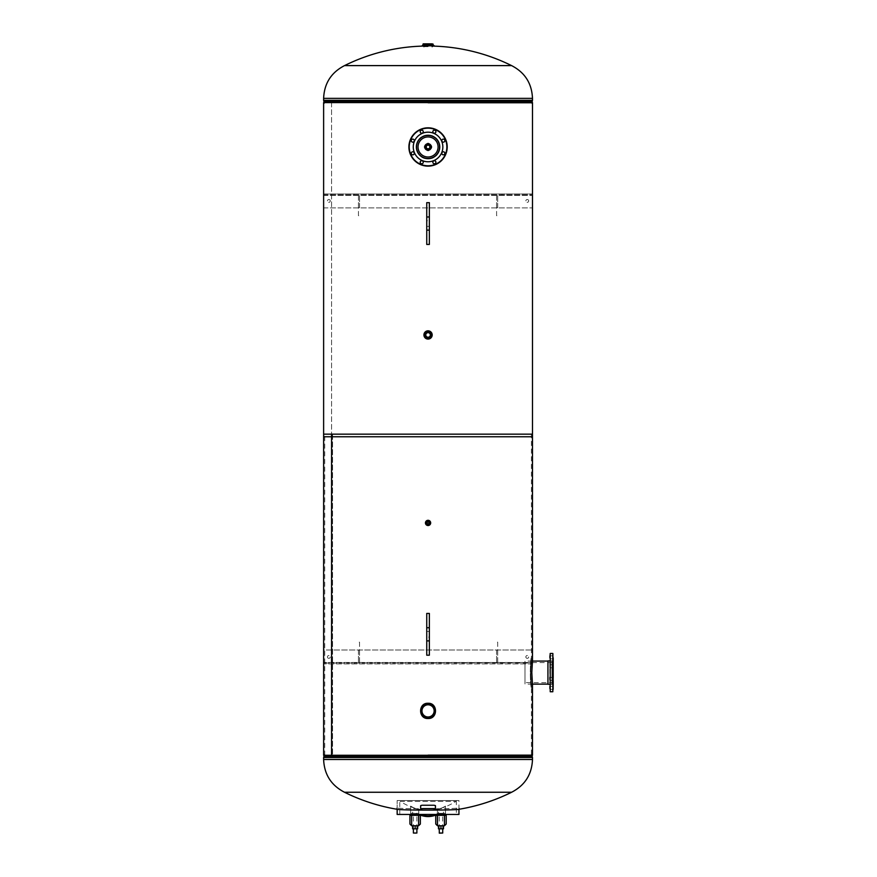 <?xml version="1.0" encoding="UTF-8"?>
<svg xmlns="http://www.w3.org/2000/svg" width="877" height="877" viewBox="0 0 877 877"><rect width="100%" height="100%" fill="white"/><g stroke="black" fill="none" stroke-linecap="round" stroke-linejoin="round"><path stroke-width="0.66" stroke-dasharray="4.38 3.29" d="M530.728 672.604L531.396 660.852L530.728 672.604L531.396 684.356L530.728 672.604L531.813 672.604L532.482 660.852L531.396 660.852L531.396 434.159L324.72 434.159L531.396 434.159M323.624 755.272L532.482 755.272M323.624 434.159L532.482 434.159M531.396 755.272L324.72 755.272L531.396 755.272L531.396 684.356L532.482 684.356L531.813 672.604M428.053 524.665C430.333 523.503 430.333 522.341 428.053 521.168C425.783 522.341 425.783 523.503 428.053 524.665C430.311 523.503 430.311 522.341 428.053 521.168C425.805 522.33 425.805 523.503 428.053 524.665M332.58 434.159L332.58 755.272L332.58 434.159L331.572 434.159M324.72 755.272L324.72 434.159M428.053 331.67C423.788 333.863 423.788 336.044 428.053 338.226C432.317 336.044 432.317 333.852 428.053 331.67M428.064 135.222C412.76 134.433 412.76 159.504 428.053 158.726C443.323 159.537 443.389 134.455 428.064 135.222M323.624 436.768L331.572 436.768L331.572 102.587L532.482 102.587M323.624 102.587L531.232 102.587L324.874 102.587L332.58 102.587L331.572 102.587L331.583 436.768L532.482 436.768M428.053 46.021A187.974 187.974 0 0 1 432.186 46.075M344.518 65.611L511.598 65.611M428.053 103.069L531.824 103.069L428.053 103.069M396.821 809.23L396.821 807.903L396.821 809.23C399.309 810.414 456.698 810.414 459.296 809.23L459.296 807.903C456.731 809.109 399.221 809.087 396.821 807.903C399.331 809.098 456.906 809.087 459.296 807.903L459.296 809.23M428.053 754.801L531.824 754.801L428.053 754.801M456.336 814.448L399.769 814.448L456.336 814.448L456.336 800.526L399.769 800.526L456.336 800.526M399.769 814.448L399.769 800.526M458.956 809.252L458.956 800.526L397.16 800.526L458.956 800.526M397.16 814.448L458.956 814.448M400.208 801.403L455.908 801.403L400.208 801.403C418.778 813.056 437.338 813.056 455.908 801.403M410.655 814.448L410.655 806.116A34.039 34.039 0 0 0 418.702 809.592L418.702 813.352L418.702 809.592A34.039 34.039 0 0 1 410.655 806.116L410.655 813.352L418.702 813.352L410.655 813.352L410.655 806.116A34.039 34.039 0 0 0 418.702 809.592L418.778 813.648L418.702 809.592A34.039 34.039 0 0 1 410.655 806.116L410.655 814.656L410.655 813.352L410.655 814.656L419.074 814.656L410.798 814.656M436.669 814.7A20.884 20.884 0 0 0 437.217 814.437L441.471 813.352L437.217 814.437A20.884 20.884 0 0 1 418.899 814.437L414.646 813.352L418.899 814.437A20.884 20.884 0 0 0 419.447 814.7M436.582 814.744A20.884 20.884 0 0 1 435.759 815.084M420.357 824.029L420.357 815.084A20.884 20.884 0 0 1 419.535 814.744A1.743 0.822 0 0 0 420.127 814.448L420.127 814.448M419.601 814.766L418.899 814.437M445.319 814.656L437.042 814.656L441.471 813.352L437.042 814.656L445.461 814.656L445.461 806.116A34.039 34.039 0 0 1 437.415 809.592A34.039 34.039 0 0 0 445.461 806.116A34.039 34.039 0 0 1 437.415 809.592L437.338 813.648L437.415 809.592A34.039 34.039 0 0 0 445.461 806.116L445.461 814.448M435.584 814.448A20.237 20.237 0 0 0 437.338 813.648A20.237 20.237 0 0 1 418.778 813.648A20.237 20.237 0 0 0 420.532 814.448M440.978 814.656L445.461 814.656L440.978 814.656C438.456 814.656 438.456 814.656 440.978 814.656M445.461 806.116L445.461 813.352L437.415 813.352L445.461 813.352L441.471 813.352L445.461 813.352L445.461 806.116M414.646 813.352L419.074 814.656L414.646 813.352L410.655 813.352L414.646 813.352M410.655 814.656L415.139 814.656C417.649 814.656 417.649 814.656 415.139 814.656L410.655 814.656M409.921 814.448L409.921 815.687C409.921 818.658 409.921 818.658 409.921 815.687L409.921 824.029M411.653 815.325L418.614 815.325L410.743 815.325L411.653 815.325L411.653 825.761M417.101 825.761L412.618 825.761L417.101 825.761M418.614 815.325L419.535 815.325L418.614 815.325L418.614 825.761M410.787 814.448L419.491 814.448L410.885 814.777A1.743 0.822 0 0 1 410.151 814.448M419.491 814.448L419.535 815.325L410.743 815.325L410.885 814.777M435.759 814.448L435.759 815.687C435.759 818.658 435.759 818.658 435.759 815.687L435.759 824.029M437.491 825.761L437.491 815.325L444.453 815.325L436.582 815.325L445.373 815.325L444.453 815.325L445.373 815.325L445.33 814.448L436.625 814.448L445.33 814.448M442.929 825.761L438.456 825.761L442.929 825.761M446.196 824.029L446.196 814.448M436.625 814.448L436.724 814.777A1.743 0.822 0 0 1 435.99 814.448M436.582 815.325L436.724 814.777M416.882 833.04L413.396 833.04M415.139 814.009L416.882 814.009L415.139 814.009M412.639 812.047L412.639 814.009L412.639 812.047M442.721 828.831L442.721 814.009L439.234 814.009L442.721 814.009M439.234 828.831L439.234 814.009M438.478 812.047L438.478 814.009L443.477 814.009L438.478 814.009L438.478 812.047M443.477 812.047L443.477 814.009L443.477 812.047M439.344 833.15L442.611 833.15M412.618 825.761L412.618 828.831L417.66 828.831L417.66 825.761M415.117 828.831L415.117 825.761M438.456 825.761L438.456 828.831L443.499 828.831L443.499 825.761M442.479 828.831L439.465 828.831L442.479 828.831M440.999 828.831L440.999 825.761M435.387 129.281A19.141 19.141 0 0 0 410.37 139.651A19.141 19.141 0 0 0 420.73 164.668A19.141 19.141 0 0 0 445.746 154.297A19.141 19.141 0 0 0 435.387 129.281A19.141 19.141 0 0 0 410.37 139.651A19.141 19.141 0 0 0 420.73 164.668M420.85 164.361A18.823 18.823 0 0 1 410.666 139.772A18.823 18.823 0 0 1 435.255 129.588A18.823 18.823 0 0 1 445.439 154.177A18.823 18.823 0 0 1 420.85 164.361M434.97 160.842A1.524 1.524 0 0 1 435.792 162.837A1.524 1.524 0 0 1 433.797 163.659A1.524 1.524 0 0 1 432.975 161.664A1.524 1.524 0 0 1 434.97 160.842M443.915 151.896A1.524 1.524 0 0 1 444.738 153.881A1.524 1.524 0 0 1 442.753 154.714A1.524 1.524 0 0 1 441.931 152.719A1.524 1.524 0 0 1 443.915 151.896M443.915 139.235A1.524 1.524 0 0 1 444.738 141.23A1.524 1.524 0 0 1 442.753 142.052A1.524 1.524 0 0 1 441.931 140.068A1.524 1.524 0 0 1 443.915 139.235M434.97 130.289A1.524 1.524 0 0 1 435.792 132.284A1.524 1.524 0 0 1 433.797 133.107A1.524 1.524 0 0 1 432.975 131.111A1.524 1.524 0 0 1 434.97 130.289M422.308 130.289A1.524 1.524 0 0 1 423.142 132.284A1.524 1.524 0 0 1 421.146 133.107A1.524 1.524 0 0 1 420.324 131.111A1.524 1.524 0 0 1 422.308 130.289M413.363 139.235A1.524 1.524 0 0 1 414.185 141.23A1.524 1.524 0 0 1 412.201 142.052A1.524 1.524 0 0 1 411.379 140.068A1.524 1.524 0 0 1 413.363 139.235M413.363 151.896A1.524 1.524 0 0 1 414.185 153.881A1.524 1.524 0 0 1 412.201 154.714A1.524 1.524 0 0 1 411.379 152.719A1.524 1.524 0 0 1 413.363 151.896M422.308 160.842A1.524 1.524 0 0 1 423.142 162.837A1.524 1.524 0 0 1 421.146 163.659A1.524 1.524 0 0 1 420.324 161.664A1.524 1.524 0 0 1 422.308 160.842M422.396 160.644A14.799 14.799 0 0 1 414.393 141.318A14.799 14.799 0 0 1 433.72 133.304A14.799 14.799 0 0 1 441.723 152.631A14.799 14.799 0 0 1 422.396 160.644M423.58 157.783A11.697 11.697 0 0 0 438.862 151.447A11.697 11.697 0 0 0 432.536 136.165A11.697 11.697 0 0 0 417.255 142.502A11.697 11.697 0 0 0 423.58 157.783M549.89 686.351L553.157 686.351L549.89 686.351L549.89 689.399L549.89 686.351L549.89 689.399L553.157 689.399L553.157 653.782M549.89 653.782L549.89 691.427M553.157 689.399L549.89 689.399L549.89 688.467M553.157 679.511L553.157 677.406L553.157 680.453L549.89 680.453L549.89 677.406L549.89 679.511M553.157 666.86L553.157 664.755L553.157 666.86M549.89 665.698L549.89 667.803L549.89 665.698M553.157 657.914L553.157 655.799L553.157 657.914M549.89 655.799L553.157 655.799L549.89 655.799L549.89 657.914M549.89 677.406L553.157 677.406L549.89 677.406L549.89 680.453L553.157 680.453M553.376 657.805L553.376 687.393M553.157 678.261L553.157 657.805L553.157 678.261M553.376 677.077L553.376 660.907L553.376 677.077M547.939 684.301L547.939 660.907M428.053 135.442A11.533 11.533 0 0 0 416.531 146.974A11.533 11.533 0 0 0 428.053 158.507A11.533 11.533 0 0 0 439.585 146.974A11.533 11.533 0 0 0 428.053 135.442M428.053 157.005A10.031 10.031 0 0 0 438.083 146.974A10.031 10.031 0 0 0 428.053 136.944A10.031 10.031 0 0 0 418.033 146.974A10.031 10.031 0 0 0 428.053 157.005M551.962 684.137L551.962 661.072L551.962 684.137L547.939 684.137M551.962 661.072L547.939 661.072M532.46 661.072L524.983 661.072L524.983 684.137L524.983 661.072M532.46 684.137L524.983 684.137M551.962 682.635L551.962 662.573L551.962 682.635L524.983 682.635L524.983 662.573L524.983 682.635M551.962 662.573L524.983 662.573M531.396 660.962C530.684 660.228 530.684 684.992 531.396 684.246C530.684 685.003 530.673 660.228 531.396 660.962L531.396 657.597M531.298 687.612C529.993 684.181 529.993 661.039 531.298 657.597C529.993 661.028 529.993 684.17 531.298 687.612L531.298 687.612M428.053 716.98A6.095 6.095 0 0 0 434.148 710.896A6.095 6.095 0 0 0 428.053 704.801A6.095 6.095 0 0 0 421.969 710.896A6.095 6.095 0 0 0 428.053 716.98M428.053 718.296A7.4 7.4 0 0 1 420.664 710.896A7.4 7.4 0 0 1 428.053 703.497A7.4 7.4 0 0 1 435.452 710.896A7.4 7.4 0 0 1 428.053 718.296M421.969 45.703L434.148 45.703M421.969 45.977L434.148 45.977M422.188 45.703L433.929 45.703M428.053 43.85L423.92 43.85L428.053 43.85L423.92 43.85L423.92 45.703L432.186 45.703L432.186 43.85M428.053 46.678L423.92 46.678L428.053 46.678M428.053 330.815C433.391 333.567 433.391 336.329 428.053 339.081C422.725 336.329 422.725 333.578 428.053 330.815M428.053 332.657A2.291 2.291 0 0 0 425.773 334.948A2.291 2.291 0 0 0 428.053 337.239A2.291 2.291 0 0 0 430.344 334.948A2.291 2.291 0 0 0 428.053 332.657M428.053 143.379A3.596 3.596 0 0 0 424.468 146.974A3.596 3.596 0 0 0 428.053 150.57A3.596 3.596 0 0 0 431.648 146.974A3.596 3.596 0 0 0 428.053 143.379A3.574 3.574 0 0 1 431.637 146.974A3.574 3.574 0 0 1 428.053 150.548A3.574 3.574 0 0 1 424.479 146.974A3.574 3.574 0 0 1 428.053 143.4M428.053 521.979A0.943 0.943 0 0 0 427.121 522.922A0.943 0.943 0 0 0 428.053 523.865A0.943 0.943 0 0 0 428.996 522.922A0.943 0.943 0 0 0 428.053 521.979M428.053 520.313A2.609 2.609 0 0 1 430.673 522.922A2.609 2.609 0 0 1 428.053 525.531A2.609 2.609 0 0 1 425.444 522.922A2.609 2.609 0 0 1 428.053 520.313M429.357 637.14L429.357 631.484L429.357 637.14L426.748 637.14L426.748 631.484L426.748 637.14M429.357 631.484L426.748 631.484M429.357 613.429L426.748 613.429L426.748 655.196L429.357 655.196L429.357 613.429M525.849 656.939A1.414 1.414 0 0 0 527.263 658.353A1.414 1.414 0 0 0 528.678 656.939A1.414 1.414 0 0 0 527.263 655.525A1.414 1.414 0 0 0 525.849 656.939A1.414 1.414 0 0 0 527.263 658.353A1.414 1.414 0 0 0 528.678 656.939A1.414 1.414 0 0 0 527.263 655.525A1.414 1.414 0 0 0 525.849 656.939M327.439 656.939A1.414 1.414 0 0 0 328.853 658.353A1.414 1.414 0 0 0 330.267 656.939A1.414 1.414 0 0 0 328.853 655.525A1.414 1.414 0 0 0 327.439 656.939A1.414 1.414 0 0 0 328.853 658.353A1.414 1.414 0 0 0 330.267 656.939A1.414 1.414 0 0 0 328.853 655.525A1.414 1.414 0 0 0 327.439 656.939M323.624 663.034L532.482 663.034L532.482 663.9L532.482 662.486L323.624 663.034L323.624 663.9L323.624 649.978L532.482 649.978L323.624 649.978M532.482 663.9L323.624 663.9L532.482 663.9L532.482 663.034M532.482 661.072L532.482 649.978M502.028 663.034L502.028 663.9M354.089 663.034L354.089 663.9M496.59 650.197L496.59 663.034L496.59 650.197L497.676 650.197L497.676 642.139L496.59 642.139M497.676 642.139L497.676 663.034L496.59 663.034M497.676 663.034L497.676 650.197M358.441 650.197L358.441 663.034L358.441 650.197L359.526 650.197L359.526 642.139L358.441 642.139M359.526 642.139L359.526 663.034L358.441 663.034M359.526 663.034L359.526 650.197M426.748 220.73L426.748 226.387L426.748 220.73L429.357 220.73L429.357 226.387L429.357 220.73M426.748 226.387L429.357 226.387M426.748 244.442L429.357 244.442L429.357 202.675L426.748 202.675L426.748 244.442M435.452 808.594L422.254 808.594M420.664 808.594L420.664 805.437M330.267 200.932A1.414 1.414 0 0 0 328.853 199.517A1.414 1.414 0 0 0 327.439 200.932A1.414 1.414 0 0 0 328.853 202.346A1.414 1.414 0 0 0 330.267 200.932A1.414 1.414 0 0 0 328.853 199.517A1.414 1.414 0 0 0 327.439 200.932A1.414 1.414 0 0 0 328.853 202.346A1.414 1.414 0 0 0 330.267 200.932M528.678 200.932A1.414 1.414 0 0 0 527.263 199.517A1.414 1.414 0 0 0 525.849 200.932A1.414 1.414 0 0 0 527.263 202.346A1.414 1.414 0 0 0 528.678 200.932A1.414 1.414 0 0 0 527.263 199.517A1.414 1.414 0 0 0 525.849 200.932A1.414 1.414 0 0 0 527.263 202.346A1.414 1.414 0 0 0 528.678 200.932M323.624 207.893L532.482 207.893L323.624 207.893L323.624 195.385L323.624 207.893M323.624 194.837L532.482 194.837L323.624 194.837L323.624 193.97L323.624 195.385L323.624 193.97L532.482 193.97L532.482 207.893M532.482 194.837L532.482 193.97L323.624 193.97M354.089 194.837L354.089 193.97M502.028 194.837L502.028 193.97M359.526 207.674L359.526 194.837L359.526 207.674L358.441 207.674L358.441 215.72L359.526 215.72M358.441 215.72L358.441 194.837L359.526 194.837M358.441 194.837L358.441 207.674M497.676 207.674L497.676 194.837L497.676 207.674L496.59 207.674L496.59 215.72L497.676 215.72M496.59 215.72L496.59 194.837L497.676 194.837M496.59 194.837L496.59 207.674M323.624 98.367L532.482 98.367M532.482 100.329L323.624 100.329M531.824 103.069L532.164 101.666L323.953 101.666L324.293 103.069M532.482 759.504L323.624 759.504M323.624 757.542L532.482 757.542M324.293 754.801L323.953 756.204L532.164 756.204L531.824 754.801M397.16 809.252L397.16 800.526L397.16 809.252M444.453 815.325L444.453 825.761M442.721 833.04L439.234 833.04M552.828 653.453L552.828 691.745M550.219 691.745L550.219 653.453M423.054 44.826L433.063 44.826M423.054 44.058L433.063 44.058M532.482 662.486L323.624 662.486L532.482 662.486M323.624 195.385L532.482 195.385L323.624 195.385M416.882 828.831L416.882 814.009M413.396 828.831L413.396 814.009M549.89 667.803L553.157 667.803L549.89 667.803M549.89 658.846L553.157 658.846L549.89 658.846M549.89 684.301L553.376 684.301M549.89 660.907L553.376 660.907M549.89 664.755L553.157 664.755L549.89 664.755M531.396 687.612L531.396 684.246"/><path stroke-width="1.32" d="M532.482 660.852L531.813 672.604L532.482 684.356L532.482 755.272L331.572 755.272L331.572 434.159L323.624 434.159L323.624 755.272L331.572 755.272L331.572 434.159L532.482 434.159L532.482 660.852M428.053 718.504C437.974 719.019 437.974 702.773 428.064 703.277C418.165 702.751 418.121 719.008 428.053 718.504C437.886 718.976 437.875 702.817 428.064 703.277C418.252 702.795 418.208 718.965 428.053 718.504M532.482 436.768L323.624 436.768L323.624 102.587L532.482 102.587L532.482 436.768M428.053 149.66C424.567 147.862 424.567 146.075 428.053 144.288C431.55 146.075 431.55 147.873 428.053 149.66M432.186 46.075A187.974 187.974 0 0 1 511.598 65.611L344.518 65.611C331.21 72.484 324.249 83.403 323.624 98.367L323.624 100.329L532.482 100.329L532.482 98.367L323.624 98.367M428.053 46.021A187.974 187.974 0 0 0 344.518 65.611M459.099 809.241L459.296 809.23A187.974 187.974 0 0 0 511.598 792.26L428.053 792.26L511.598 792.26C524.906 785.386 531.868 774.468 532.482 759.504L532.482 757.542L323.624 757.542L323.953 756.204L532.164 756.204L532.482 757.542M459.296 809.23L459.296 809.23C456.829 810.414 399.265 810.414 396.821 809.23A187.974 187.974 0 0 1 344.518 792.26L428.053 792.26L344.518 792.26C331.21 785.386 324.249 774.468 323.624 759.504L532.482 759.504M397.16 814.448L397.16 809.252L397.16 814.448L458.956 814.448L458.956 809.252M437.217 814.437L436.516 814.766L437.217 814.437M435.759 815.084A20.884 20.884 0 0 1 420.357 815.084L420.357 815.687C420.357 818.658 420.357 818.658 420.357 815.687L420.357 824.029L418.614 825.761L418.614 815.325M410.787 814.448L410.743 815.325L419.535 815.325L419.392 814.777A1.743 0.822 0 0 0 419.535 814.744A20.884 20.884 0 0 1 419.447 814.7M419.601 814.766L418.899 814.437M420.532 814.448A20.237 20.237 0 0 0 435.584 814.448M411.653 815.325L411.653 825.761L409.921 824.029L409.921 814.448M417.101 825.761L413.341 825.75M420.127 814.448A1.743 0.822 0 0 1 419.392 814.777L419.491 814.448M410.151 814.448A1.743 0.822 0 0 0 410.885 814.777M436.625 814.448L436.582 815.325L437.491 815.325L437.491 825.761L435.759 824.029L435.759 814.448M442.929 825.761L439.169 825.75M436.582 815.325L445.373 815.325L445.33 814.448M446.196 814.448L446.196 824.029L444.453 825.761L444.453 815.325M446.196 815.687C446.196 818.658 446.196 818.658 446.196 815.687M445.231 814.777A1.743 0.822 0 0 0 445.965 814.448A1.743 0.822 0 0 1 445.231 814.777M435.99 814.448A1.743 0.822 0 0 0 436.724 814.777M415.139 833.15C417.233 833.15 417.233 833.15 415.139 833.15C413.045 833.15 413.045 833.15 415.139 833.15M413.396 828.831L413.396 833.04L416.882 833.04L416.882 828.831M439.234 828.831L439.344 833.15L442.721 833.04L442.721 828.831M418.614 825.761L417.66 825.761L417.66 828.831L415.161 828.831L415.161 825.761L411.653 825.761M415.161 828.831L412.618 828.831L412.618 825.761M417.66 825.761L415.161 825.761M444.453 825.761L443.499 825.761L443.499 828.831L438.456 828.831L438.456 825.761L437.491 825.761M443.499 825.761L438.456 825.761M440.956 828.831L440.956 825.761M420.73 164.668A19.141 19.141 0 0 1 410.37 139.651A19.141 19.141 0 0 1 435.387 129.281A19.141 19.141 0 0 1 445.746 154.297A19.141 19.141 0 0 1 420.73 164.668A19.141 19.141 0 0 0 445.746 154.297A19.141 19.141 0 0 0 435.387 129.281M433.797 163.659A1.524 1.524 0 0 0 435.792 162.837A1.524 1.524 0 0 0 434.97 160.842A1.524 1.524 0 0 0 432.975 161.664A1.524 1.524 0 0 0 433.797 163.659M442.753 154.714A1.524 1.524 0 0 0 444.738 153.881A1.524 1.524 0 0 0 443.915 151.896A1.524 1.524 0 0 0 441.931 152.719A1.524 1.524 0 0 0 442.753 154.714M442.753 142.052A1.524 1.524 0 0 0 444.738 141.23A1.524 1.524 0 0 0 443.915 139.235A1.524 1.524 0 0 0 441.931 140.068A1.524 1.524 0 0 0 442.753 142.052M433.797 133.107A1.524 1.524 0 0 0 435.792 132.284A1.524 1.524 0 0 0 434.97 130.289A1.524 1.524 0 0 0 432.975 131.111A1.524 1.524 0 0 0 433.797 133.107M421.146 133.107A1.524 1.524 0 0 0 423.142 132.284A1.524 1.524 0 0 0 422.308 130.289A1.524 1.524 0 0 0 420.324 131.111A1.524 1.524 0 0 0 421.146 133.107M412.201 142.052A1.524 1.524 0 0 0 414.185 141.23A1.524 1.524 0 0 0 413.363 139.235A1.524 1.524 0 0 0 411.379 140.068A1.524 1.524 0 0 0 412.201 142.052M412.201 154.714A1.524 1.524 0 0 0 414.185 153.881A1.524 1.524 0 0 0 413.363 151.896A1.524 1.524 0 0 0 411.379 152.719A1.524 1.524 0 0 0 412.201 154.714M421.146 163.659A1.524 1.524 0 0 0 423.142 162.837A1.524 1.524 0 0 0 422.308 160.842A1.524 1.524 0 0 0 420.324 161.664A1.524 1.524 0 0 0 421.146 163.659M422.396 160.644A14.799 14.799 0 0 1 414.393 141.318A14.799 14.799 0 0 1 433.72 133.304A14.799 14.799 0 0 1 441.723 152.631A14.799 14.799 0 0 1 422.396 160.644M423.58 157.783A11.697 11.697 0 0 0 438.862 151.447A11.697 11.697 0 0 0 432.536 136.165A11.697 11.697 0 0 0 417.255 142.502A11.697 11.697 0 0 0 423.58 157.783M552.828 653.453L550.219 653.453L550.219 691.745L552.828 691.745L552.828 653.453L553.157 689.399M550.219 691.745L550.219 653.453M553.157 679.511L553.157 680.453M553.157 687.393L553.157 657.805M549.89 660.907L547.939 660.907L547.939 684.301L549.89 684.301M549.89 679.511L549.89 677.406M549.89 657.914L549.89 655.799M549.89 688.467L549.89 686.351M428.053 135.442A11.533 11.533 0 0 0 416.531 146.974A11.533 11.533 0 0 0 428.053 158.507A11.533 11.533 0 0 0 439.585 146.974A11.533 11.533 0 0 0 428.053 135.442M428.053 157.005A10.031 10.031 0 0 0 438.083 146.974A10.031 10.031 0 0 0 428.053 136.944A10.031 10.031 0 0 0 418.033 146.974A10.031 10.031 0 0 0 428.053 157.005M547.939 661.072L532.46 661.072M547.939 684.137L532.46 684.137M428.053 716.98A6.095 6.095 0 0 0 434.148 710.896A6.095 6.095 0 0 0 428.053 704.801A6.095 6.095 0 0 0 421.969 710.896A6.095 6.095 0 0 0 428.053 716.98M428.053 718.296A7.4 7.4 0 0 1 420.664 710.896A7.4 7.4 0 0 1 428.053 703.497A7.4 7.4 0 0 1 435.452 710.896A7.4 7.4 0 0 1 428.053 718.296M434.148 45.703L421.969 45.977L434.148 45.703M432.186 45.703L422.188 45.703L423.054 44.826L433.063 44.826L433.929 45.703L423.92 45.703M432.186 43.85L428.053 43.85L432.186 43.85M428.053 43.85L423.92 43.85M428.053 330.815A4.133 4.133 0 0 1 432.186 334.948A4.133 4.133 0 0 1 428.053 339.081A4.133 4.133 0 0 1 423.92 334.948A4.133 4.133 0 0 1 428.053 330.815A4.133 4.133 0 0 1 432.186 334.948A4.133 4.133 0 0 1 428.053 339.081A4.122 4.122 0 0 0 432.175 334.948A4.122 4.122 0 0 0 428.053 330.826A4.122 4.122 0 0 0 423.931 334.948A4.122 4.122 0 0 0 428.053 339.07M428.053 337.239A2.291 2.291 0 0 1 425.773 334.948A2.291 2.291 0 0 1 428.053 332.657A2.291 2.291 0 0 1 430.344 334.948A2.291 2.291 0 0 1 428.053 337.239M428.053 143.379C423.427 145.779 423.427 148.169 428.053 150.57C432.69 148.169 432.69 145.779 428.053 143.379M428.053 145.143A1.831 1.831 0 0 1 429.883 146.974A1.831 1.831 0 0 1 428.053 148.805A1.831 1.831 0 0 0 429.883 146.974A1.831 1.831 0 0 0 428.053 145.143A1.831 1.831 0 0 0 426.233 146.974A1.831 1.831 0 0 0 428.053 148.805A1.831 1.831 0 0 1 426.233 146.974A1.831 1.831 0 0 1 428.053 145.143M428.053 521.979A0.943 0.943 0 0 0 427.121 522.922A0.943 0.943 0 0 0 428.053 523.865A0.943 0.943 0 0 0 428.996 522.922A0.943 0.943 0 0 0 428.053 521.979M428.053 521.387A1.535 1.535 0 0 1 429.587 522.922A1.535 1.535 0 0 1 428.053 524.457A1.535 1.535 0 0 1 426.529 522.922A1.535 1.535 0 0 1 428.053 521.387M428.053 520.313A2.609 2.609 0 0 1 430.673 522.922A2.609 2.609 0 0 1 428.053 525.531A2.609 2.609 0 0 1 425.444 522.922A2.609 2.609 0 0 1 428.053 520.313A2.609 2.609 0 0 1 430.673 522.922A2.609 2.609 0 0 1 428.053 525.531A2.609 2.609 0 0 1 425.444 522.922A2.609 2.609 0 0 1 428.053 520.313M428.053 524.665A1.743 1.743 0 0 1 426.321 522.922A1.743 1.743 0 0 1 428.053 521.179A1.743 1.743 0 0 1 429.796 522.922A1.743 1.743 0 0 1 428.053 524.665M429.357 640.89L429.357 613.429L426.748 613.429L426.748 655.196L429.357 655.196L429.357 640.89L426.748 640.89M323.624 649.978L323.624 663.9M532.482 661.072L532.482 649.978M426.748 216.981L426.748 244.442L429.357 244.442L429.357 202.675L426.748 202.675L426.748 216.981L429.357 216.981M421.969 808.802L420.664 808.594L420.664 805.634L421.969 805.25L434.148 805.25L435.452 805.634L435.452 808.594L422.254 808.594M420.664 805.634L421.969 805.25M532.482 193.97L532.482 207.893M324.293 103.069L323.953 101.666L532.164 101.666L532.482 100.329M439.234 833.04L442.721 833.04M435.255 129.588A18.823 18.823 0 0 0 410.666 139.772A18.823 18.823 0 0 0 420.85 164.361A18.823 18.823 0 0 0 445.439 154.177A18.823 18.823 0 0 0 435.255 129.588M433.063 44.826L433.063 44.058L423.262 43.85M428.053 338.062A3.113 3.113 0 0 1 424.95 334.948A3.113 3.113 0 0 1 428.053 331.835A3.113 3.113 0 0 1 431.166 334.948A3.113 3.113 0 0 1 428.053 338.062M428.053 338.007A3.059 3.059 0 0 0 431.111 334.948A3.059 3.059 0 0 0 428.053 331.89A3.059 3.059 0 0 0 424.994 334.948A3.059 3.059 0 0 0 428.053 338.007M428.053 149.441A2.467 2.467 0 0 1 425.586 146.974A2.467 2.467 0 0 1 428.053 144.508A2.51 2.51 0 0 0 425.542 146.974A2.51 2.51 0 0 0 428.053 149.485A2.51 2.51 0 0 0 430.574 146.974A2.51 2.51 0 0 0 428.053 144.464A2.467 2.467 0 0 1 430.519 146.974A2.467 2.467 0 0 1 428.053 149.441M429.357 627.735L426.748 627.735M426.748 230.125L429.357 230.125M511.598 65.611C524.906 72.484 531.868 83.403 532.482 98.367M531.824 103.069L532.164 101.666M323.953 101.666L323.624 100.329M324.293 754.801L323.953 756.204M531.824 754.801L532.164 756.204M323.624 759.504L323.624 757.542M423.92 46.678L423.92 45.977M432.186 46.678L432.186 45.977M423.054 44.058L423.054 44.826"/></g></svg>
